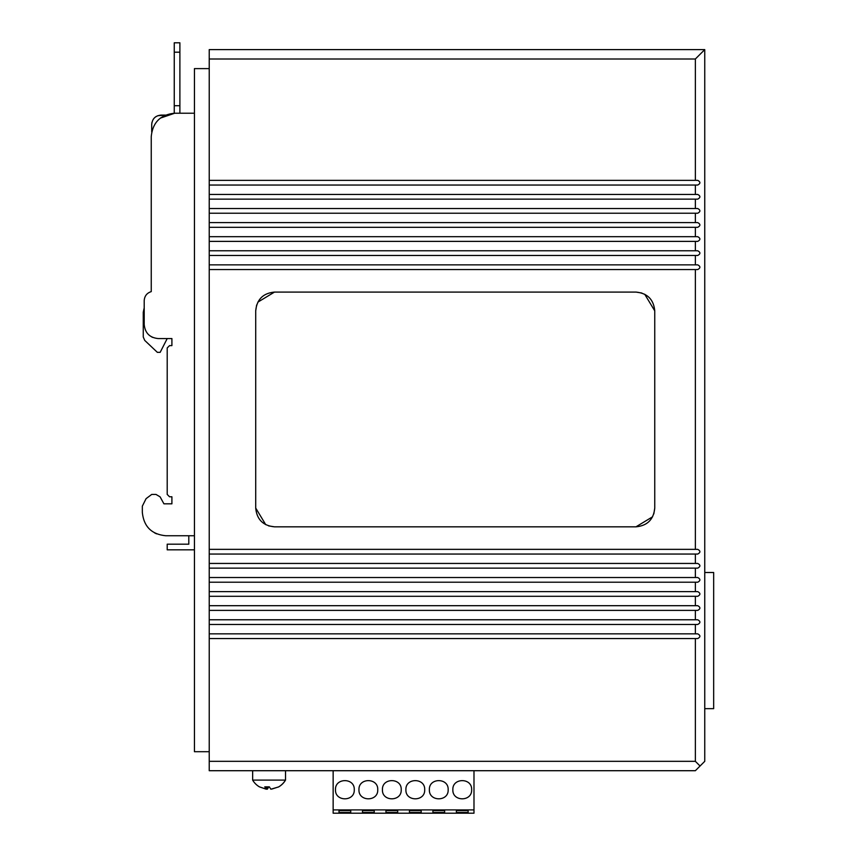 <?xml version="1.0" encoding="UTF-8"?>
<svg xmlns="http://www.w3.org/2000/svg" width="856" height="856" viewBox="0 0 856 856"><rect width="100%" height="100%" fill="white"/><g stroke="black" fill="none" stroke-linecap="round" stroke-linejoin="round"><path stroke-width="1.28" d="M265.735 524.664L255.709 508.047L255.709 310.867L256.639 305.014M257.87 302.125L274.487 292.089L635.976 292.089L641.829 293.02M652.593 516.789L635.976 526.825L274.487 526.825L268.634 525.894M644.718 294.25L654.754 310.867L654.754 508.047L653.823 513.889M704.755 49.605L704.755 761.326L700.058 766.013L695.361 761.326L695.361 638.555L697.715 638.555C700.604 636.992 700.604 635.43 697.715 633.857L695.361 633.857L695.361 624.473L697.715 624.473C700.604 622.911 700.604 621.338 697.715 619.776L695.361 619.776L695.361 610.392L697.715 610.392C700.604 608.819 700.604 607.257 697.715 605.695L695.361 605.695L695.361 596.3L697.715 596.3C700.604 594.738 700.604 593.176 697.715 591.614L695.361 591.614L695.361 582.219L697.715 582.219C700.604 580.657 700.604 579.095 697.715 577.522L695.361 577.522L695.361 568.138L697.715 568.138C700.604 566.576 700.604 565.003 697.715 563.441L695.361 563.441L695.361 554.057L697.715 554.057C700.604 552.484 700.604 550.922 697.715 549.359L695.361 549.359L695.361 269.554L697.715 269.554C700.604 267.992 700.604 266.419 697.715 264.857L695.361 264.857L695.361 255.473L697.715 255.473C700.604 253.9 700.604 252.338 697.715 250.776L695.361 250.776L695.361 241.381L697.715 241.381C700.604 239.819 700.604 238.257 697.715 236.695L695.361 236.695L695.361 227.3L697.715 227.3C700.604 225.738 700.604 224.176 697.715 222.603L695.361 222.603L695.361 213.219L697.715 213.219C700.604 211.657 700.604 210.084 697.715 208.522L695.361 208.522L695.361 199.138L697.715 199.138C700.604 197.565 700.604 196.003 697.715 194.44L695.361 194.44L695.361 185.046L697.715 185.046C700.604 183.484 700.604 181.921 697.715 180.359L695.361 180.359L695.361 59L704.755 49.605L209.228 49.605L209.228 59L695.361 59M635.976 292.089C647.382 293.201 653.642 299.461 654.754 310.867M654.754 508.047C653.642 519.453 647.382 525.712 635.976 526.825M274.487 526.825C263.081 525.712 256.821 519.453 255.709 508.047M255.709 310.867C256.821 299.461 263.081 293.201 274.487 292.089M700.058 766.013L695.361 770.71L209.228 770.71L209.228 761.326L695.361 761.326M209.228 59L209.228 180.359L695.361 180.359M209.228 180.359L209.228 185.046L695.361 185.046M209.228 185.046L209.228 194.44L695.361 194.44M209.228 194.44L209.228 199.138L695.361 199.138M209.228 199.138L209.228 208.522L695.361 208.522M209.228 208.522L209.228 213.219L695.361 213.219M209.228 213.219L209.228 222.603L695.361 222.603M209.228 222.603L209.228 227.3L695.361 227.3M209.228 227.3L209.228 236.695L695.361 236.695M209.228 236.695L209.228 241.381L695.361 241.381M209.228 241.381L209.228 250.776L695.361 250.776M209.228 250.776L209.228 255.473L695.361 255.473M209.228 255.473L209.228 264.857L695.361 264.857M209.228 264.857L209.228 269.554L695.361 269.554M209.228 269.554L209.228 549.359L695.361 549.359M209.228 549.359L209.228 554.057L695.361 554.057M209.228 554.057L209.228 563.441L695.361 563.441M209.228 563.441L209.228 568.138L695.361 568.138M209.228 568.138L209.228 577.522L695.361 577.522M209.228 577.522L209.228 582.219L695.361 582.219M209.228 582.219L209.228 591.614L695.361 591.614M209.228 591.614L209.228 596.3L695.361 596.3M209.228 596.3L209.228 605.695L695.361 605.695M209.228 605.695L209.228 610.392L695.361 610.392M209.228 610.392L209.228 619.776L695.361 619.776M209.228 619.776L209.228 624.473L695.361 624.473M209.228 624.473L209.228 633.857L695.361 633.857M209.228 633.857L209.228 638.555L695.361 638.555M209.228 638.555L209.228 761.326M151.245 136.692L151.245 291.618L151.245 136.692C152.636 122.44 160.468 114.608 174.72 113.217L194.44 113.217L194.44 751.696L209.228 751.696M194.44 113.217L194.44 68.619L209.228 68.619M188.802 113.217L179.888 113.217L179.888 42.8L174.25 42.8L179.888 42.8M144.065 308.449L143.262 312.226L144.204 308.139L144.204 300.713C144.493 296.08 146.836 293.052 151.245 291.618L151.202 291.629M165.797 535.738L194.44 535.738L165.797 535.738C151.544 534.347 143.722 526.526 142.331 512.273L142.331 506.164L146.087 498.652L151.715 494.426L155.985 494.426L160.083 496.844L163.924 503.82L171.906 503.82L171.906 496.78L169.552 496.78L167.209 494.426L167.209 347.953L169.552 345.61L171.906 345.61L171.906 338.569L167.209 338.569L160.168 352.34L157.354 352.34L144.739 340.421L157.354 352.34M142.331 506.164L142.331 512.509M169.552 345.61L171.906 345.61L171.906 338.569L158.285 338.569C149.736 337.735 145.039 333.038 144.204 324.478L144.204 300.713M167.209 494.426L167.209 347.953M160.093 496.865L163.924 503.82L171.906 503.82L171.906 496.78M151.715 494.426L155.985 494.426M160.372 118.117L174.72 113.217M156.541 533.834L154.636 532.913M152.721 337.414L151.566 336.857M194.44 549.83L167.209 549.83L167.209 544.191L188.802 544.191L188.802 535.738M174.25 42.8L174.25 113.227M151.919 122.569L151.715 124.484C152.272 118.781 155.407 115.656 161.11 115.1L165.518 115.1L157.804 115.699M151.715 124.484L151.715 132.017L151.715 124.484M143.262 337.007L143.262 312.226L143.262 337.007L144.739 340.421M153.224 119.38A9.395 9.395 -90 0 1 156.455 116.33M704.755 708.65L713.669 708.65L713.669 572.504L704.755 572.504M473.989 770.71L473.989 813.2L333.145 813.2L333.145 770.71M456.376 810.621L456.376 812.494L456.376 810.621L468.114 810.621L468.114 812.494L468.114 810.621M468.114 812.494L456.376 812.494M444.639 812.494L444.639 810.621L444.639 812.494L432.911 812.494L432.911 810.621L432.911 812.494M432.911 810.621L444.639 810.621M421.173 812.494L421.173 810.621L421.173 812.494L409.435 812.494L409.435 810.621L409.435 812.494M409.435 810.621L421.173 810.621M397.698 812.494L397.698 810.621L397.698 812.494L385.96 812.494L385.96 810.621L385.96 812.494M385.96 810.621L397.698 810.621M374.222 812.494L374.222 810.621L374.222 812.494L362.484 812.494L362.484 810.621L362.484 812.494M362.484 810.621L374.222 810.621M350.746 812.494L350.746 810.621L350.746 812.494L339.008 812.494L339.008 810.621L339.008 812.494M339.008 810.621L350.746 810.621M473.989 809.915L333.145 809.915M429.38 789.724C428.803 777.612 448.747 777.612 448.159 789.724C448.747 801.837 428.803 801.837 429.38 789.724M452.856 789.724C452.278 777.612 472.223 777.612 471.635 789.724C472.223 801.837 452.278 801.837 452.856 789.724M335.488 789.724C334.91 777.612 354.855 777.612 354.266 789.724C354.855 801.837 334.91 801.837 335.488 789.724M377.742 789.724C378.32 801.837 358.386 801.837 358.964 789.724C358.386 777.612 378.32 777.612 377.742 789.724M401.218 789.724C401.796 801.837 381.862 801.837 382.439 789.724C381.862 777.612 401.796 777.612 401.218 789.724M424.694 789.724C425.272 801.837 405.327 801.837 405.915 789.724C405.327 777.612 425.272 777.612 424.694 789.724M259.411 786.857L266.28 789.2L266.28 787.006M266.28 789.2L264.761 786.857L269.34 786.857L270.871 789.2L278.5 786.985A19.067 18.982 90 0 0 285.444 780.105L252.648 780.105A19.067 19.067 0 0 0 259.454 786.878M285.519 770.71L285.519 780.105A19.067 19.067 0 0 1 278.714 786.878L271.887 789.039M266.28 789.039L267.307 789.2L267.307 787.017M268.827 786.857L267.307 789.2M174.25 105.705L179.888 105.705M174.25 52.195L179.888 52.195M252.648 770.71L252.648 780.105"/></g></svg>
